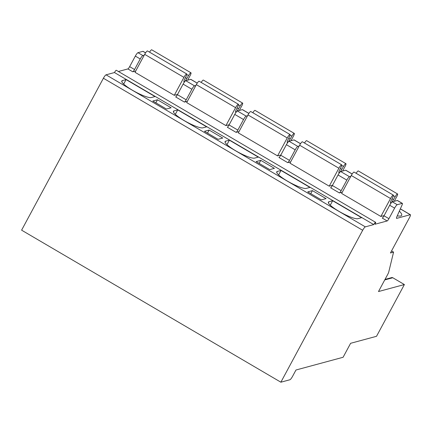 <?xml version="1.0" encoding="UTF-8"?>
<svg xmlns="http://www.w3.org/2000/svg" width="432" height="432" viewBox="0 0 432 432"><rect width="100%" height="100%" fill="white"/><g stroke="black" fill="none" stroke-linecap="round" stroke-linejoin="round"><path stroke-width="0.65" d="M145.606 52.828L143.078 51.343A3.656 0.691 120.4 0 0 142.933 51.338L137.97 52.677A3.656 0.691 120.4 0 0 135.329 56.095L129.649 66.647A2.441 0.459 -59.6 0 1 127.888 68.926L118.395 71.491M375.602 222.307L116.327 70.276A2.441 0.459 120.4 0 0 114.469 72.549L106.045 74.828A3.656 0.691 120.4 0 0 103.405 78.246L21.6 230.17L280.876 382.201L289.926 379.755A3.656 0.691 120.4 0 0 292.567 376.337L295.974 370.008L343.089 357.275L350.617 343.3L376.52 336.301L404.384 284.548L378.486 291.546L387.801 274.244A3.656 0.691 120.4 0 0 388.746 272.014L393.574 252.126L390.452 252.974L409.487 217.625A3.656 0.691 120.4 0 0 410.4 214.726A3.656 0.691 120.4 0 0 410.254 214.715L396.711 218.376A3.656 0.691 -59.6 0 1 396.565 218.365A3.656 0.691 -59.6 0 1 396.949 216.54L401.965 205.205A3.656 0.691 120.4 0 0 402.354 203.375A3.656 0.691 120.4 0 0 402.203 203.369L397.246 204.709A3.656 0.691 120.4 0 0 394.605 208.127L388.924 218.678A2.441 0.459 -59.6 0 1 387.164 220.957L374.992 224.246A2.441 0.459 120.4 0 0 375.602 222.307A2.441 0.459 120.4 0 0 373.745 224.581L365.321 226.859A3.656 0.691 120.4 0 0 362.68 230.278L280.876 382.201M385.02 279.407L391.716 277.598A1.463 1.409 74.9 0 1 392.78 277.744L404.384 284.548M391.549 250.938L393.574 252.126M135.718 71.01L132.797 71.798A2.441 0.459 120.4 0 0 134.557 69.52L140.238 58.973A3.656 0.691 120.4 0 1 142.879 55.555L144.239 55.183M290.666 161.865L287.739 162.659A2.441 0.459 120.4 0 0 289.499 160.38L295.18 149.828A3.656 0.691 120.4 0 1 297.821 146.41L299.187 146.043M239.015 131.582L236.093 132.37A2.441 0.459 120.4 0 0 237.854 130.091L243.535 119.54A3.656 0.691 120.4 0 1 246.175 116.122L247.536 115.754M187.369 101.293L184.442 102.087A2.441 0.459 120.4 0 0 186.203 99.808L191.884 89.257A3.656 0.691 120.4 0 1 194.524 85.838L195.89 85.471M342.311 192.154L339.39 192.942A2.441 0.459 120.4 0 0 341.15 190.663L346.831 180.112A3.656 0.691 120.4 0 1 349.472 176.693L350.833 176.326M177.541 94.441L174.274 95.321L135.022 72.306L144.688 54.351A3.656 0.691 -59.6 0 1 147.474 50.944L186.727 73.958A3.656 0.691 -59.6 0 1 186.143 76.221L184.734 79.051A4.239 0.799 120.4 0 0 183.973 81.837A4.239 0.799 120.4 0 0 186.878 78.467L188.552 75.573A3.656 0.691 -59.6 0 1 190.971 72.814A3.656 0.691 -59.6 0 1 190.058 75.719L187.655 80.174M229.187 124.724L225.925 125.609L186.673 102.589L196.339 84.64A3.656 0.691 -59.6 0 1 199.125 81.227L238.378 104.247A3.656 0.691 -59.6 0 1 237.789 106.51L236.385 109.334A4.239 0.799 120.4 0 0 235.618 112.126A4.239 0.799 120.4 0 0 238.523 108.756L240.197 105.856A3.656 0.691 -59.6 0 1 242.617 103.097A3.656 0.691 -59.6 0 1 241.704 106.002L239.306 110.457M280.838 155.007L277.571 155.893L238.318 132.878L247.984 114.923A3.656 0.691 -59.6 0 1 250.771 111.515L290.023 134.53A3.656 0.691 -59.6 0 1 289.435 136.793L288.031 139.617A4.239 0.799 120.4 0 0 287.269 142.409A4.239 0.799 120.4 0 0 290.174 139.039L291.848 136.145A3.656 0.691 -59.6 0 1 294.268 133.385A3.656 0.691 -59.6 0 1 293.355 136.285L290.952 140.746M332.483 185.296L329.222 186.176L289.964 163.161L299.635 145.206A3.656 0.691 -59.6 0 1 302.422 141.799L341.674 164.819A3.656 0.691 -59.6 0 1 341.086 167.081L339.682 169.906A4.239 0.799 120.4 0 0 338.915 172.692A4.239 0.799 120.4 0 0 341.82 169.322L343.494 166.428A3.656 0.691 -59.6 0 1 345.913 163.669A3.656 0.691 -59.6 0 1 345.001 166.574L342.603 171.029M384.134 215.579L380.867 216.464L341.615 193.444L351.281 175.495A3.656 0.691 -59.6 0 1 354.067 172.087L393.32 195.102A3.656 0.691 -59.6 0 1 392.731 197.365L391.327 200.189A4.239 0.799 120.4 0 0 390.566 202.981A4.239 0.799 120.4 0 0 393.471 199.611L395.145 196.711A3.656 0.691 -59.6 0 1 397.564 193.957A3.656 0.691 -59.6 0 1 396.652 196.857L394.249 201.312M397.262 215.827A26.827 4.979 28.3 0 0 400.756 215.957A26.827 4.979 28.3 0 0 401.652 215.347A26.827 4.979 28.3 0 0 399.346 211.124M184.442 102.087L175.662 96.935A2.441 0.459 120.4 0 0 177.422 94.657L186.203 99.808M236.093 132.37L227.313 127.224A2.441 0.459 120.4 0 0 229.073 124.945L237.854 130.091M287.739 162.659L278.959 157.507A2.441 0.459 120.4 0 0 280.719 155.228L289.499 160.38M387.164 220.957L382.255 218.079A2.441 0.459 120.4 0 0 384.016 215.8L388.924 218.678M339.39 192.942L330.61 187.79A2.441 0.459 120.4 0 0 332.37 185.512L341.15 190.663M197.251 83.111L190.852 79.358A3.656 0.691 120.4 0 0 190.706 79.348L185.744 80.692A3.656 0.691 120.4 0 0 183.103 84.11L177.422 94.657M248.902 113.395L242.498 109.642A3.656 0.691 120.4 0 0 242.352 109.636L237.395 110.975A3.656 0.691 120.4 0 0 234.754 114.394L229.073 124.945M300.548 143.683L294.149 139.93A3.656 0.691 120.4 0 0 294.003 139.919L289.04 141.259A3.656 0.691 120.4 0 0 286.4 144.677L280.719 155.228M402.354 203.375L397.445 200.497A3.656 0.691 120.4 0 0 397.3 200.491L392.337 201.83A3.656 0.691 120.4 0 0 389.696 205.249L384.016 215.8M352.199 173.966L345.794 170.213A3.656 0.691 120.4 0 0 345.649 170.203L340.691 171.547A3.656 0.691 120.4 0 0 338.051 174.965L332.37 185.512M114.469 72.549L373.745 224.581M126.074 79.591L122.369 80.59A17.075 3.17 28.3 0 0 121.802 80.978A17.075 3.17 28.3 0 0 133.882 91.066A17.075 3.17 28.3 0 0 151.292 97.551L154.996 96.552L126.074 79.591L123.671 84.051M177.719 109.874L174.02 110.873A17.075 3.17 28.3 0 0 173.448 111.262A17.075 3.17 28.3 0 0 185.533 121.349A17.075 3.17 28.3 0 0 202.943 127.834L206.642 126.835L177.719 109.874L175.316 114.34M229.37 140.162L225.666 141.161A17.075 3.17 28.3 0 0 225.099 141.545A17.075 3.17 28.3 0 0 237.179 151.637A17.075 3.17 28.3 0 0 254.588 158.117L258.293 157.118L229.37 140.162L226.967 144.623M281.016 170.446L277.317 171.445A17.075 3.17 28.3 0 0 276.745 171.833A17.075 3.17 28.3 0 0 288.83 181.921A17.075 3.17 28.3 0 0 306.239 188.406L309.938 187.407L281.016 170.446L278.613 174.906M332.667 200.729L328.963 201.733A17.075 3.17 28.3 0 0 328.396 202.117A17.075 3.17 28.3 0 0 340.475 212.204A17.075 3.17 28.3 0 0 357.885 218.689L361.589 217.69L332.667 200.729L330.264 205.195M152.798 101.039L166.433 109.031L171.11 107.768L157.475 99.77L152.798 101.039M204.444 131.323L218.079 139.32L222.761 138.051L209.126 130.059L204.444 131.323M256.095 161.606L269.73 169.603L274.406 168.34L260.771 160.342L256.095 161.606M307.741 191.894L321.376 199.886L326.057 198.623L312.422 190.625L307.741 191.894M157.475 99.77L155.839 102.821M209.126 130.059L207.484 133.105M260.771 160.342L259.13 163.388M312.422 190.625L310.781 193.676M149.542 52.159A3.656 0.691 -59.6 0 1 151.718 49.799L190.971 72.814M174.274 95.321L183.94 77.371A3.656 0.691 -59.6 0 1 186.727 73.958M186.781 74.536L188.552 75.573M201.188 82.442A3.656 0.691 -59.6 0 1 203.364 80.082L242.617 103.097M225.925 125.609L235.591 107.654A3.656 0.691 -59.6 0 1 238.378 104.247M238.432 104.819L240.197 105.856M252.839 112.725A3.656 0.691 -59.6 0 1 255.015 110.365L294.268 133.385M277.571 155.893L287.237 137.938A3.656 0.691 -59.6 0 1 290.023 134.53M290.077 135.103L291.848 136.145M304.484 143.014A3.656 0.691 -59.6 0 1 306.661 140.654L345.913 163.669M329.222 186.176L338.888 168.226A3.656 0.691 -59.6 0 1 341.674 164.819M341.728 165.391L343.494 166.428M356.135 173.297A3.656 0.691 -59.6 0 1 358.312 170.937L397.564 193.957M380.867 216.464L390.533 198.509A3.656 0.691 -59.6 0 1 393.32 195.102M393.374 195.674L395.145 196.711M384.745 279.92L392.78 277.744M400.334 208.899L410.254 214.715M127.888 68.926L132.797 71.798M129.649 66.647L134.557 69.52M142.933 51.338L145.568 52.882M190.706 79.348L197.219 83.165M242.352 109.636L248.864 113.454M294.003 139.919L300.515 143.737M397.3 200.491L402.203 203.369M345.649 170.203L352.161 174.02M137.97 52.677L142.879 55.555M185.744 80.692L194.524 85.838M237.395 110.975L246.175 116.122M289.04 141.259L297.821 146.41M392.337 201.83L397.246 204.709M340.691 171.547L349.472 176.693M135.329 56.095L140.238 58.973M183.103 84.11L191.884 89.257M234.754 114.394L243.535 119.54M286.4 144.677L295.18 149.828M389.696 205.249L394.605 208.127M338.051 174.965L346.831 180.112M106.045 74.828L365.321 226.859M103.405 78.246L362.68 230.278M122.369 80.59L121.792 81.664M174.02 110.873L173.443 111.947M225.666 141.161L225.088 142.236M277.317 171.445L276.739 172.519M328.963 201.733L328.385 202.808M144.688 54.351L183.94 77.371M185.441 77.63L186.878 78.467M196.339 84.64L235.591 107.654M237.092 107.914L238.523 108.756M247.984 114.923L287.237 137.938M288.738 138.197L290.174 139.039M299.635 145.206L338.888 168.226M340.389 168.485L341.82 169.322M351.281 175.495L390.533 198.509M392.035 198.769L393.471 199.611M400.361 208.834L410.4 214.726"/></g></svg>
